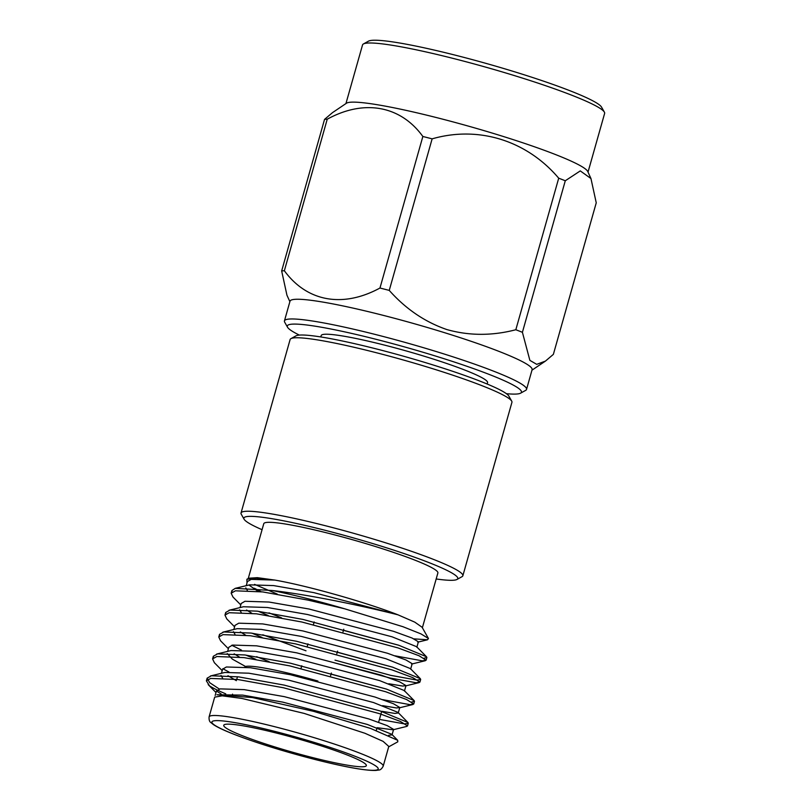 <?xml version="1.0" encoding="UTF-8"?>
<svg xmlns="http://www.w3.org/2000/svg" width="811" height="811" viewBox="0 0 811 811"><rect width="100%" height="100%" fill="white"/><g stroke="black" fill="none" stroke-linecap="round" stroke-linejoin="round"><path stroke-width="1.22" d="M320.791 336.95L321.186 335.561A86.453 8.353 15.8 0 1 406.646 351.062A86.453 8.353 15.8 0 1 487.553 382.64L487.158 384.019M604.377 112.131L601.539 107.113A121.68 11.759 -164.2 0 0 487.898 63.917A121.68 11.759 -164.2 0 0 368.478 41.158L363.429 43.956A125.796 12.165 15.8 0 1 486.894 67.475A125.796 12.165 15.8 0 1 604.377 112.131A125.796 12.165 15.8 0 1 604.621 113.428L588.026 172.094M345.932 103.585L362.537 44.929A125.796 12.165 15.8 0 1 363.429 43.956M346.469 103.22A125.796 12.165 15.8 0 1 470.157 126.617A125.796 12.165 15.8 0 1 587.762 171.506L590.955 178.542L596.247 202.821L553.366 354.366L545.438 361.098L536.73 364.342L529.877 360.368L522.406 332.307A145.767 14.091 -164.2 0 0 515.826 329.742L558.708 178.197C526.866 140.597 478.672 125.441 432.131 138.853A145.767 14.091 -164.2 0 0 422.855 136.481C400.573 105.683 364.169 98.932 327.238 119.197A145.767 14.091 -164.2 0 0 324.542 119.389L332.469 112.658L346.469 103.22M590.955 178.542L580.281 170.898L565.287 180.762A145.767 14.091 -164.2 0 0 558.708 178.197M327.238 119.197L284.357 270.742C306.943 301.621 342.718 308.261 379.964 288.027L422.855 136.481M289.882 301.672L286.942 295.204L281.66 270.935L324.542 119.389M565.287 180.762L522.406 332.307M432.131 138.853L389.25 290.399C405.764 308.971 424.984 322.038 446.912 329.58C469.194 335.845 492.165 335.906 515.826 329.742M379.964 288.027A145.767 14.091 15.8 0 1 384.586 289.203A145.767 14.091 15.8 0 1 389.25 290.399M287.53 327.218L284.691 322.2A125.796 12.165 15.8 0 1 284.438 320.903L290.014 301.185A125.796 12.165 15.8 0 1 382.65 315.205A125.796 12.165 15.8 0 1 532.107 369.694L526.532 389.412A125.796 12.165 15.8 0 1 525.64 390.385L520.591 393.173A121.68 11.759 -164.2 0 0 407.568 347.777A121.68 11.759 -164.2 0 0 287.53 327.218A121.68 11.759 -164.2 0 0 299.35 335.095M284.357 270.742A145.767 14.091 -164.2 0 0 281.66 270.935M284.438 320.903A125.796 12.165 15.8 0 1 377.074 334.913A125.796 12.165 15.8 0 1 526.532 389.412M506.388 393.68A121.68 11.759 -164.2 0 0 520.591 393.173M462.848 575.78L511.934 402.307A115.263 11.141 -164.2 0 0 511.7 401.121A115.263 11.141 -164.2 0 0 404.06 360.206A115.263 11.141 -164.2 0 0 290.936 338.643A115.263 11.141 -164.2 0 0 290.115 339.545L241.029 513.008A115.263 11.141 15.8 0 1 354.965 533.679A115.263 11.141 15.8 0 1 462.848 575.78A115.263 11.141 15.8 0 1 462.027 576.672L456.978 579.459A111.148 10.746 -164.2 0 0 353.748 537.997A111.148 10.746 -164.2 0 0 244.091 519.222A111.148 10.746 -164.2 0 0 262.065 529.705M244.091 519.222L241.252 514.204A115.263 11.141 15.8 0 1 241.029 513.008M290.936 338.643L295.985 335.855A111.148 10.746 15.8 0 1 405.064 356.647A111.148 10.746 15.8 0 1 508.862 396.103L511.7 401.121M436.176 578.973A111.148 10.746 -164.2 0 0 456.978 579.459M422.369 627.755L437.879 572.971A90.477 8.749 -164.2 0 0 353.201 539.923A90.477 8.749 -164.2 0 0 263.768 523.703L248.257 578.486M246.24 585.654L247.396 581.578L251.167 579.368L274.838 580.078L257.371 577.665L248.795 578.202L246.899 579.247L256.337 578.192L274.838 580.078C307.886 585.806 366.623 602.522 398.019 614.839C368.64 607.327 311.738 594.98 272.334 590.52A102.916 9.945 -164.2 0 1 344.705 608.808L402.966 626.721L420.99 633.898L428.451 638.51L427.498 639.788L413.955 638.855M254.553 584.366L277.291 594.098M428.451 638.51L422.075 627.227L414.786 622.149L398.019 614.839L313.745 592.608L273.642 585.593L249.616 584.843L235.241 588.35L272.334 590.52M261.112 591.716L254.401 588.259M246.99 583.018L246.899 579.247M225.752 693.851A102.916 9.945 15.8 0 1 209.491 685.812L206.379 680.824L210.627 678.432L237.887 679.527L283.434 687.758L379.487 713.65L400.401 721.435L407.527 725.916L406.757 726.413L393.021 729.778L377.074 727.7M388.672 746.85L397.795 741.812L397.694 740.301L370.566 728.43L313.472 711.318L252.525 697.582L216.953 694.753L242.651 695.108L282.755 702.123L367.312 724.436L391.774 734.3L397.694 740.301M214.682 697.146L209.096 716.883A90.477 8.749 15.8 0 1 298.539 733.103A90.477 8.749 15.8 0 1 383.208 766.152L388.793 746.444L383.076 741.345L364.96 733.276L304.115 713.396L241.881 698.443L222.224 695.828L214.702 697.146M221.21 694.013L216.436 691.013M219.375 689.066L209.745 682.72L207.129 678.158L211.387 675.766L238.637 676.871L284.185 685.102L380.237 710.994L407.913 722.469L408.278 723.25L404.517 723.899L379.416 719.408M213.455 657.731L213.323 656.261L217.581 653.869L244.841 654.964L290.389 663.195L386.441 689.086L414.107 700.562L414.482 701.353L411.674 702.012M269.191 661.675L256.59 656.677M241.475 650.128L231.764 645.262M219.659 635.834L219.528 634.344L223.775 631.962L251.035 633.067L296.583 641.298L392.636 667.179L420.301 678.655L420.676 679.446L416.915 680.094L390.689 675.34L335.014 660.134M306 650.797L262.784 634.77M225.853 613.927L225.722 612.457L229.979 610.065L257.229 611.159L302.787 619.391L398.84 645.282L426.505 656.758L426.88 657.539L424.072 658.208M281.589 617.87L268.988 612.873M232.058 592.03L231.926 590.55L235.241 588.35M228.986 672.015L222.822 668.71M222.194 670.636L214.378 662.719L212.573 658.907L216.831 656.525L244.081 657.63L289.639 665.861L385.691 691.742L406.585 699.528L413.732 704.009L409.971 704.658L382.599 699.629M255.84 659.333L245.845 655.095M228.398 648.739L220.582 640.812L218.767 637.02L223.025 634.618L250.285 635.723L295.833 643.954L391.885 669.845L412.789 677.621L419.926 682.102L416.165 682.75L389.939 677.996L334.264 662.8M262.034 637.436L252.039 633.198M234.592 626.832L226.776 618.915L224.971 615.103L229.229 612.721L256.479 613.815L302.027 622.047L398.079 647.938L418.993 655.724L426.12 660.205L422.359 660.843L394.998 655.825M268.238 615.529L258.243 611.291M240.786 604.925L232.97 597.008L231.165 593.206L235.423 590.813L262.673 591.918L308.231 600.15L344.705 608.808M311.779 757.383A74.095 7.167 -164.2 0 0 366.339 765.645A74.095 7.167 -164.2 0 0 296.988 738.568A74.095 7.167 -164.2 0 0 223.745 725.287A74.095 7.167 -164.2 0 0 311.779 757.383M215.168 695.483L216.405 691.094L220.176 688.884L244.202 689.634L284.306 696.649L368.863 718.962L387.273 725.642L393.599 729.403L392.048 734.878L388.591 735.334M222.589 678.077L221.018 675.492M210.454 675.968L224.829 672.461L248.845 673.201L288.949 680.216L373.506 702.539L397.978 712.393L398.252 712.981L394.977 713.437L381.717 711.277M245.53 666.49L232.372 659.14L227.222 653.595M216.649 654.061L231.023 650.554L255.049 651.304L295.143 658.319L379.7 680.632L404.172 690.496L414.107 700.562M386.158 688.995L331.081 674.053M234.977 634.273L233.416 631.688M222.853 632.164L237.217 628.657L261.243 629.397L301.347 636.412L385.904 658.725L410.366 668.588L420.301 678.655M392.352 667.088L337.275 652.156M241.181 612.366L239.61 609.791M229.047 610.257L243.422 606.75L267.437 607.5L307.541 614.515L392.098 636.828L416.57 646.681L426.505 656.758M398.556 645.181L343.469 630.248M247.375 590.469L245.814 587.884M236.366 680.662L227.952 675.725M221.454 673.272L222.609 669.187L226.381 666.987L250.396 667.727L290.5 674.742L375.057 697.054L393.477 703.745L399.803 707.506L396.518 707.962L382.599 705.651M239.417 657.062L234.146 653.828M227.648 651.365L228.803 647.29L232.575 645.08L256.59 645.83L296.694 652.845L381.251 675.157L399.671 681.838L405.997 685.599L402.722 686.065L388.793 683.754M245.611 635.165L240.34 631.921M233.852 629.468L234.997 625.382L238.769 623.183L262.794 623.923L302.898 630.938L387.455 653.25L405.875 659.931L412.191 663.692L410.64 669.176M251.815 613.258L246.544 610.014M240.046 607.561L241.202 603.485L244.973 601.275L268.988 602.026L309.092 609.031L393.649 631.353L412.069 638.034L418.395 641.795L416.844 647.269M258.01 591.361L249.109 585.177M317.902 681.047A69.979 6.762 -164.2 0 0 244.932 666.733M314.546 759.36A86.361 8.343 -164.2 0 0 355.269 756.359A86.361 8.343 -164.2 0 0 215.31 720.675A86.361 8.343 -164.2 0 0 314.546 759.36M531.975 370.171L545.438 361.098M231.916 590.55L231.165 593.206M225.722 612.447L224.971 615.113M219.528 634.354L218.777 637.01M213.323 656.251L212.573 658.917M207.129 678.158L206.379 680.814M426.88 657.539L426.12 660.205M420.676 679.446L419.926 682.102M414.482 701.353L413.732 704.009M408.278 723.25L407.527 725.916M398.252 712.981L399.803 707.506M404.446 691.073L405.997 685.599M397.978 712.393L407.913 722.469M208.184 684.616L216 692.543M412.951 704.506L399.225 707.871M419.145 682.598L405.419 685.964M425.349 660.701L411.623 664.067M417.817 642.16L427.498 639.788M209.096 716.883C208.893 719.874 209.502 721.77 210.911 722.571L213.323 724.527C217.297 727.224 224.343 730.539 234.45 734.472C257.016 743.109 283.749 751.422 314.648 759.4C344.604 766.973 364.93 770.653 375.615 770.45L378.686 770.044C380.308 770.105 381.819 768.808 383.208 766.152M237.481 676.729L236.731 679.385M232.554 694.125L232.382 694.753M381.667 711.47L378.595 722.317M377.044 727.791L376.284 730.478M319.848 601.833L319.605 602.715M314.161 621.956L313.411 624.622M307.957 643.863L307.207 646.519M301.763 665.76L301.013 668.426M343.763 629.204L343.012 631.87M337.569 651.111L336.818 653.767M331.375 673.018L330.614 675.675"/></g></svg>

